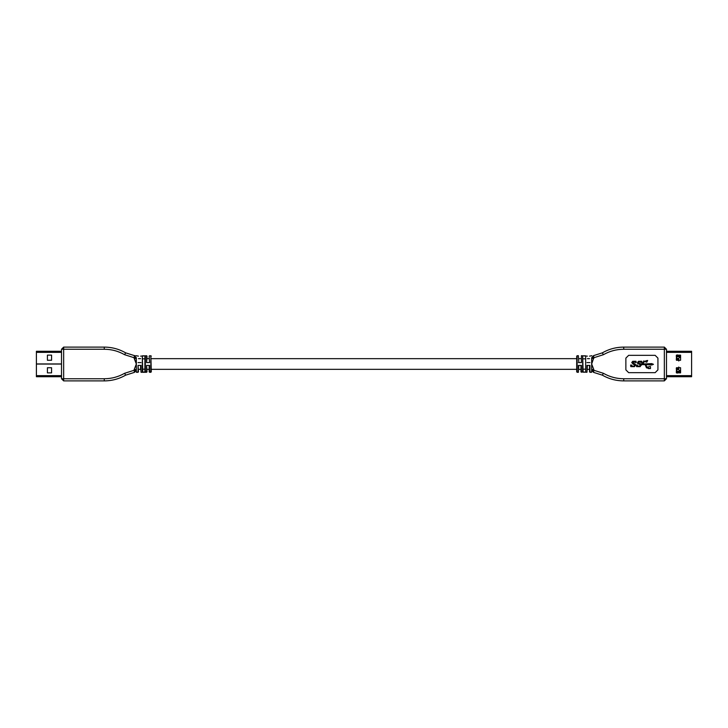 <?xml version="1.0" encoding="UTF-8"?>
<svg xmlns="http://www.w3.org/2000/svg" width="728" height="728" viewBox="0 0 728 728"><rect width="100%" height="100%" fill="white"/><g stroke="black" fill="none" stroke-linecap="round" stroke-linejoin="round"><path stroke-width="1.09" d="M149.167 369.342L147.029 369.342L149.167 369.342M140.613 369.342L138.475 369.342L140.613 369.342L140.613 365.392L141.041 372.281L140.613 365.392M149.167 356.147L149.586 362.608L146.601 362.608L146.601 355.719L146.601 362.608L147.029 356.147L146.601 362.608L149.586 362.608L149.167 356.147M149.586 372.281L149.167 371.853L151.297 371.853L150.869 355.719L150.869 372.281L149.586 372.281L149.586 365.392L149.586 372.281M147.029 371.853L141.041 372.281L146.601 372.281L146.601 365.392L149.586 365.392L146.601 365.392L146.601 372.281L146.601 365.392L147.029 371.853M138.475 371.853L136.336 372.281L138.047 372.281L138.047 365.392L141.041 365.392L141.041 372.281L141.041 365.392L138.047 365.392L138.047 372.281L138.047 365.392L138.475 371.853M578.833 369.342L580.971 369.342L578.833 369.342M587.387 369.342L589.525 369.342L587.387 369.342M646.819 362.18L644.316 361.425L646.819 362.18L647.674 360.478L645.8 360.788L647.674 360.478L646.819 362.18L647.674 360.478L645.8 360.788M578.833 362.608L578.414 355.719L578.833 362.608C578.833 357.712 578.833 357.712 578.833 362.608M581.399 362.608L581.399 355.719L581.399 362.608L578.414 362.608L581.399 362.608L581.399 355.719L581.399 362.608M578.414 365.392L578.414 372.281L578.833 365.392L578.414 372.281L578.414 365.392L581.399 365.392L581.399 372.281L581.399 365.392L578.414 365.392M580.971 365.392L580.971 371.853L586.959 372.281L587.387 365.392L586.959 372.281L586.959 365.392L586.959 372.281L580.971 371.853L580.971 365.392M589.525 365.392L589.953 372.281L589.953 365.392L589.953 372.281L591.664 372.281L591.664 370.252L593.802 370.252L603.421 373.309C609.709 376.904 616.48 378.715 623.732 378.751L666.484 378.751L664.346 380.89L666.484 378.751L666.484 349.249L666.484 378.751L664.346 378.751L664.346 380.89L623.732 380.89L664.346 380.89L664.346 349.249L664.346 378.751L623.732 378.751L623.732 380.89C616.097 380.853 608.972 378.942 602.347 375.157L603.421 373.309L593.802 370.252L593.802 369.551L593.602 372.381L602.347 375.157C608.972 378.942 616.097 380.853 623.732 380.89L623.732 378.751C616.48 378.715 609.709 376.904 603.421 373.309L602.347 375.157L593.602 372.381C592.055 372.29 592.055 372.29 593.602 372.381C592.055 372.29 592.055 372.29 593.602 372.381L593.802 370.252L591.664 370.252L591.664 369.551L593.802 369.551L591.664 364L593.802 369.551L591.664 369.551L591.664 370.252L593.602 372.381L591.664 370.252L591.664 372.281L589.525 371.853L589.525 365.392L589.525 369.342M680.589 370.416L680.289 372.554L680.289 370.416L679.206 370.416L680.589 370.416M679.515 372.554L680.289 372.554L679.206 372.554L679.515 370.416M678.778 372.363L677.295 371.981L677.295 373.118L677.295 371.981L678.778 372.363L678.778 371.271L676.74 371.271L678.778 371.271M676.221 371.981L677.295 371.981L676.221 371.981M678.778 368.468L678.778 369.56L676.74 369.56L676.74 371.271L676.74 369.56L678.778 369.56L678.778 366.994L678.778 369.56M677.295 367.713L677.295 368.841L678.46 368.841L676.221 368.841L677.295 368.841L677.295 367.713M678.778 359.532L677.295 359.159L677.295 360.287L677.295 359.159L678.778 359.532L678.778 358.44L678.778 361.006L678.778 358.44L676.74 358.44L678.778 358.44M676.221 359.159L677.295 359.159L676.221 359.159M678.778 355.637L678.778 356.729L676.74 356.729L676.74 358.44L676.74 356.729L678.778 356.729L678.778 355.127L678.778 356.729M677.295 354.882L677.295 356.019L678.46 356.019L676.221 356.019L677.295 356.019L677.295 354.882M666.484 351.278L691.6 351.278L666.484 351.278M666.484 352.352L691.6 352.352L691.6 351.278L691.6 352.352L666.484 352.352M666.484 375.648L691.6 375.648L691.6 352.352L691.6 375.648L666.484 375.648M676.421 367.74L680.589 367.74L680.589 372.873L676.421 372.873L676.421 367.74L680.589 367.74L680.589 372.873L680.589 367.74L676.421 367.74L676.421 372.873L676.421 367.74M676.421 360.26L676.421 355.127L680.589 355.127L680.589 360.26L676.421 360.26L676.421 355.127L680.589 355.127L676.421 355.127L676.421 360.26L680.589 360.26L676.421 360.26M666.484 376.722L691.6 376.722L691.6 375.648L691.6 376.722L666.484 376.722M680.589 360.26L680.589 355.127L680.589 360.26M676.421 372.873L680.589 372.873L676.421 372.873M664.346 347.11L666.484 349.249L664.346 349.249L666.484 349.249L664.346 347.11L664.346 349.249L623.732 349.249C616.48 349.285 609.709 351.096 603.421 354.691L593.802 357.748L591.664 364L591.664 369.551L591.664 364L593.802 357.748L603.421 354.691C609.709 351.096 616.48 349.285 623.732 349.249L664.346 349.249L664.346 347.11L623.732 347.11L664.346 347.11M657.93 369.87L655.155 372.654L628.646 372.654L625.871 369.87L625.871 358.112L628.646 355.337L655.155 355.337L657.93 358.112L657.93 369.87L655.155 372.654L657.93 369.87L657.93 358.112L655.155 355.337L628.646 355.337L625.871 358.112L625.871 369.87L628.646 372.654L655.155 372.654M623.732 347.11L623.732 349.249L623.732 347.11C616.097 347.147 608.972 349.058 602.347 352.843C608.972 349.058 616.097 347.147 623.732 347.11M628.646 372.654L625.871 369.87M625.871 358.112L628.646 355.337M655.155 355.337L657.93 358.112M602.347 352.843L603.421 354.691L602.347 352.843L593.602 355.619L593.802 357.748L591.664 357.748L591.664 358.449L593.802 358.449L591.664 358.449L591.664 364L591.664 357.748C591.664 355.091 591.664 355.091 591.664 357.748L593.802 357.748L593.602 355.619C592.055 355.71 592.055 355.71 593.602 355.619C592.055 355.71 592.055 355.71 593.602 355.619L602.347 352.843M576.703 356.147L576.703 371.853L577.131 355.719L577.131 372.281L578.414 372.281L577.131 372.281L577.131 355.719L578.414 355.719M586.959 365.392L589.953 365.392L586.959 365.392M586.959 362.608C586.959 354.181 586.959 354.181 586.959 362.608C586.959 354.181 586.959 354.181 586.959 362.608L589.953 362.608C589.953 354.181 589.953 354.181 589.953 362.608L586.959 362.608M585.676 355.837L585.676 372.163L582.682 372.163L582.682 355.837L585.676 355.837L585.676 372.163L585.676 355.837L582.682 355.837L582.682 372.163L585.676 372.163L585.676 355.837M640.176 366.675L636.572 366.621L640.176 366.675L641.359 364.637L645.135 364.637L646.491 367.84L650.45 368.586L650.45 366.448L646.919 367.203L645.827 364.637L651.733 365.01L653.444 364.319L651.733 363.618L642.997 363.991L644.316 361.425L642.997 363.991L651.733 363.618L653.444 364.319L651.733 365.01L645.827 364.637L646.919 367.203L650.45 366.448L650.45 368.586L648.311 368.586L648.311 367.84L646.491 367.84L645.135 364.637L641.359 364.637L640.176 366.675L636.572 366.621L636.399 365.101L637.2 365.028L638.556 366.457L640.467 365.411L640.258 364.673L637.637 363.572L637.537 362.508L638.529 361.279L641.787 361.27L641.987 362.653L638.957 361.771L638.32 362.453L638.429 363.054L640.613 363.791M633.988 366.175L634.479 364.673L633.133 364.209L631.74 362.508L632.75 361.279L635.999 361.27L636.199 362.653L633.169 361.771L632.532 362.453L635.471 364.337L635.471 365.347L634.388 366.675L630.785 366.621L630.612 365.101L631.413 365.028L632.769 366.457L633.988 366.175L634.479 364.673L633.133 364.209L634.479 364.673L633.988 366.175L632.769 366.457L631.413 365.028L630.612 365.101L630.785 366.621L634.388 366.675L630.785 366.621M593.602 355.619L591.664 357.748C591.664 355.091 591.664 355.091 591.664 357.748L593.602 355.619C592.055 355.71 592.055 355.71 593.602 355.619L593.566 355.619M593.602 372.381C592.055 372.29 592.055 372.29 593.602 372.381L593.602 372.381M587.387 362.608C587.387 354.7 587.387 354.7 587.387 362.608M589.953 362.608C589.953 354.181 589.953 354.181 589.953 362.608M589.525 362.608C589.525 354.7 589.525 354.7 589.525 362.608M591.882 355.701L589.525 356.147M585.248 369.16L583.11 369.16L585.248 369.16M583.11 371.735L582.682 355.837L583.11 371.735M583.11 358.84L585.248 358.84L583.11 358.84M639.775 366.175L640.258 364.673L637.637 363.572L640.258 364.673L640.467 365.411L638.556 366.457L637.2 365.028L636.399 365.101L636.572 366.621M638.529 361.279L637.537 362.508L638.529 361.279L641.787 361.27L638.529 361.279L637.537 362.508L637.637 363.572M638.957 361.771L638.429 363.054L639.475 363.436L638.429 363.054L638.957 361.771L641.987 362.653L641.787 361.27M642.478 363.591L643.934 360.788L642.478 363.591L640.959 363.991M632.75 361.279L631.74 362.508L632.75 361.279L635.999 361.27L632.75 361.279L631.74 362.508L633.133 364.209M633.169 361.771L632.532 362.453L635.471 364.337L632.532 362.453L633.169 361.771L636.199 362.653L635.999 361.27M634.388 366.675L635.471 364.337M641.259 365.347L641.359 364.637L645.135 364.637M648.311 367.203L646.919 367.203L645.827 364.637L651.733 364.637M651.733 363.991L642.997 363.991L644.316 361.425L645.8 361.425M136.336 357.748C136.336 355.091 136.336 355.091 136.336 357.748C136.336 355.091 136.336 355.091 136.336 357.748L136.336 369.551L136.336 358.449L134.198 358.449L136.336 364L134.198 369.551L136.336 369.551L136.336 372.281L136.336 369.551L134.198 369.551L136.336 364L134.198 357.748L124.579 354.691C118.291 351.096 111.52 349.285 104.268 349.249L63.655 349.249L63.655 378.751L104.268 378.751C111.52 378.715 118.291 376.904 124.579 373.309L134.198 370.252L134.198 369.551L134.198 370.252L136.336 370.252L134.398 372.381C135.945 372.29 135.945 372.29 134.398 372.381L125.653 375.157L124.579 373.309C118.291 376.904 111.52 378.715 104.268 378.751L63.655 378.751L63.655 349.249L61.516 349.249L61.516 378.751L63.655 378.751L63.655 380.89L104.268 380.89L104.268 378.751L104.268 380.89C111.903 380.853 119.028 378.942 125.653 375.157L134.398 372.381C135.945 372.29 135.945 372.29 134.398 372.381L134.198 370.252L124.579 373.309L125.653 375.157C119.028 378.942 111.903 380.853 104.268 380.89L63.655 380.89L63.655 378.751L61.516 378.751L61.516 349.249L104.268 349.249C111.52 349.285 118.291 351.096 124.579 354.691L134.198 357.748L134.198 358.449L136.336 358.449L136.336 357.748L134.198 357.748L134.398 355.619C135.945 355.71 135.945 355.71 134.398 355.619C135.945 355.71 135.945 355.71 134.398 355.619L134.407 355.619C135.945 355.71 135.945 355.71 134.398 355.619L136.336 357.748L134.398 355.619L125.653 352.843L134.398 355.619L134.198 357.748L136.336 357.748M141.041 362.608C141.041 354.181 141.041 354.181 141.041 362.608L138.047 362.608C138.047 354.181 138.047 354.181 138.047 362.608L141.041 362.608C141.041 354.181 141.041 354.181 141.041 362.608M145.318 372.163L142.324 372.163L142.324 355.837L145.318 355.837L145.318 372.163L145.318 355.837L142.324 355.837L142.324 372.163L145.318 372.163M140.613 362.608C140.613 354.7 140.613 354.7 140.613 362.608M138.475 362.608L138.047 362.608C138.047 354.181 138.047 354.181 138.047 362.608L138.475 362.608C138.475 354.7 138.475 354.7 138.475 362.608M144.89 369.16L142.752 369.16L144.89 369.16M142.752 371.735L142.324 355.837L142.752 371.735M142.752 358.84L144.89 358.84L142.752 358.84M144.89 356.265L144.89 371.735L144.89 356.265M149.167 365.392L149.167 371.853L149.167 365.392M136.118 355.701L138.475 356.147M125.653 352.843L124.579 354.691L125.653 352.843C119.028 349.058 111.903 347.147 104.268 347.11L104.268 349.249L104.268 347.11L63.655 347.11L63.655 349.249L63.655 347.11L61.516 349.249L63.655 347.11L104.268 347.11C111.903 347.147 119.028 349.058 125.653 352.843M134.398 372.381L136.336 370.252L134.198 370.252L134.434 372.381M61.516 378.751L63.655 380.89L61.516 378.751M36.4 375.648L61.516 375.648L36.4 375.648L36.4 376.722L61.516 376.722L36.4 376.722L36.4 364.055L36.4 375.648M61.516 352.352L36.4 352.352L36.4 363.945L61.516 363.945L36.4 363.945L36.4 352.352L61.516 352.352M61.516 364.055L36.4 364.055L61.516 363.945M47.411 367.74L51.579 367.74L51.579 372.873L47.411 372.873L47.411 367.74L51.579 367.74L47.411 367.74L47.411 372.873L51.579 372.873L51.579 367.74L51.579 372.873L47.411 372.873L47.411 367.74M51.579 355.127L51.579 360.26L47.411 360.26L47.411 355.127L51.579 355.127L51.579 360.26L51.579 355.127L47.411 355.127L47.411 360.26L51.579 360.26L47.411 360.26L47.411 355.127L51.579 355.127M36.4 351.278L61.516 351.278L36.4 351.278L36.4 352.352L36.4 351.278M679.515 357.584L680.289 357.584L680.289 355.446L679.206 355.446L680.289 355.446L680.589 357.584L679.206 357.584L679.515 355.446M587.387 356.147L581.399 355.719M589.525 358.658L587.387 358.658M580.971 358.658L578.833 358.658M151.297 358.658L576.703 358.658M151.297 369.342L576.703 369.342M149.586 355.719L151.297 356.147M140.613 356.147L146.601 355.719M138.475 358.658L140.613 358.658M147.029 358.658L149.167 358.658"/></g></svg>
